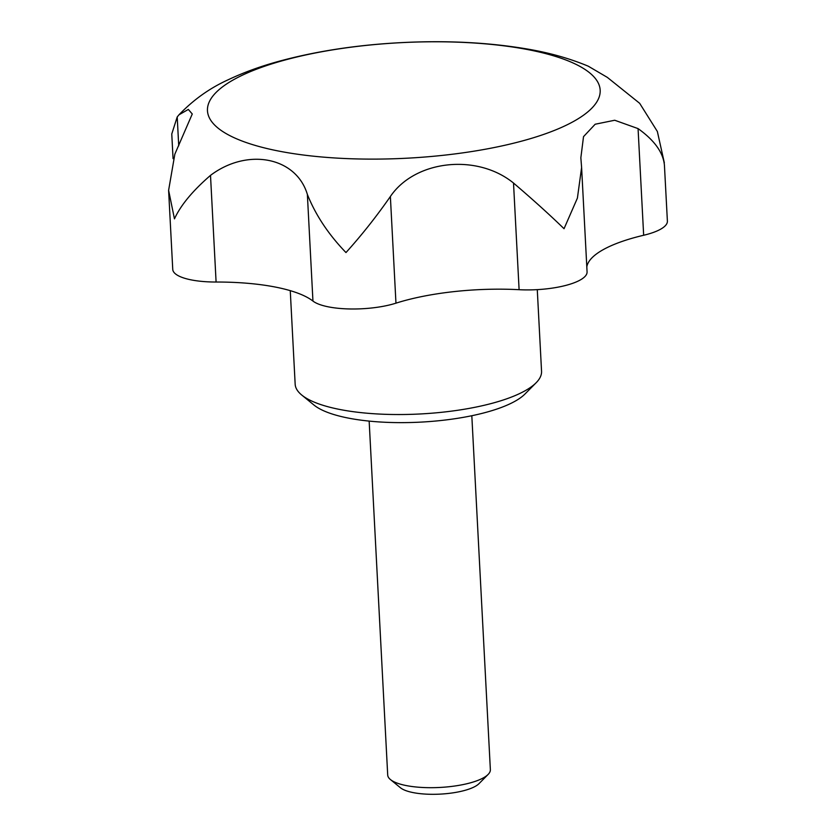 <?xml version="1.0" encoding="UTF-8"?>
<svg xmlns="http://www.w3.org/2000/svg" width="836" height="836" viewBox="0 0 836 836"><rect width="100%" height="100%" fill="white"/><g stroke="black" fill="none" stroke-linecap="round" stroke-linejoin="round"><path stroke-width="1.25" d="M513.513 183.042C476.833 153.197 414.969 160.157 390.37 196.512C376.482 216.472 361.685 235.156 345.979 252.566C328.433 234.373 315.559 214.988 307.366 194.412L312.946 301.065A51.404 15.121 -3 0 0 395.961 303.165A123.362 36.293 -3 0 1 519.104 289.695A51.404 15.121 -3 0 0 587.071 271.888L581.605 167.503L577.404 198.101L564.039 228.709C549.565 214.653 532.72 199.438 513.513 183.042L519.104 289.695M312.946 301.065A123.362 36.293 -3 0 0 216.096 282.025A51.404 15.121 -3 0 1 172.749 269.38L168.611 190.315L174.849 154.158L192.27 113.989L188.33 109.432L179.008 114.783L177.211 116.946L171.767 134L173.062 158.641M643.657 235.261A51.404 15.121 -3 0 0 667.389 221.122L664.432 165.267C663.23 152.539 654.442 140.323 638.067 128.608L643.657 235.261A123.362 36.293 -3 0 0 586.809 266.903M537.276 289.643L541.55 371.268A123.362 36.293 177 0 1 536.148 382.742A123.362 36.293 177 0 1 493.355 402.962A123.362 36.293 177 0 1 301.723 395.02A123.362 36.293 177 0 1 295.16 384.184L290.259 290.656M536.148 382.742L524.987 394.007A111.031 32.667 177 0 1 486.468 412.221A111.031 32.667 177 0 1 314.002 405.063L301.723 395.02M471.817 415.722L490.366 769.663A51.404 15.121 177 0 1 488.12 774.439A51.404 15.121 177 0 1 470.281 782.872A51.404 15.121 177 0 1 390.443 779.56A51.404 15.121 177 0 1 387.705 775.045L369.157 421.104M488.12 774.439L478.997 783.656A41.319 12.153 177 0 1 464.659 790.438A41.319 12.153 177 0 1 400.475 787.773L390.443 779.56M664.338 162.842L657.357 131.482L639.665 103.309L607.333 77.382L588.262 66.19C569.818 58.499 549.461 52.762 527.192 49C489.509 42.594 448.598 40.41 404.446 42.469C358.602 44.653 316.426 51.017 277.949 61.561C260.069 66.493 243.61 72.502 228.583 79.587C210.014 87.947 193.492 99.683 179.008 114.783M581.605 167.503L580.853 157.785L583.518 136.644L595.169 124.23L614.721 120.248L638.067 128.608M168.611 190.315L174.463 218.854C180.66 205.28 192.667 190.786 210.505 175.372C247.393 147.564 296.153 156.949 307.366 194.412M390.37 196.512L395.961 303.165M210.505 175.372L216.096 282.025M177.211 116.946L178.726 145.83M523.346 140.678A196.617 57.841 177 0 1 248.02 143.155A196.617 57.841 177 0 1 284.292 60.213A196.617 57.841 177 0 1 559.618 57.736A196.617 57.841 177 0 1 523.346 140.678"/></g></svg>
